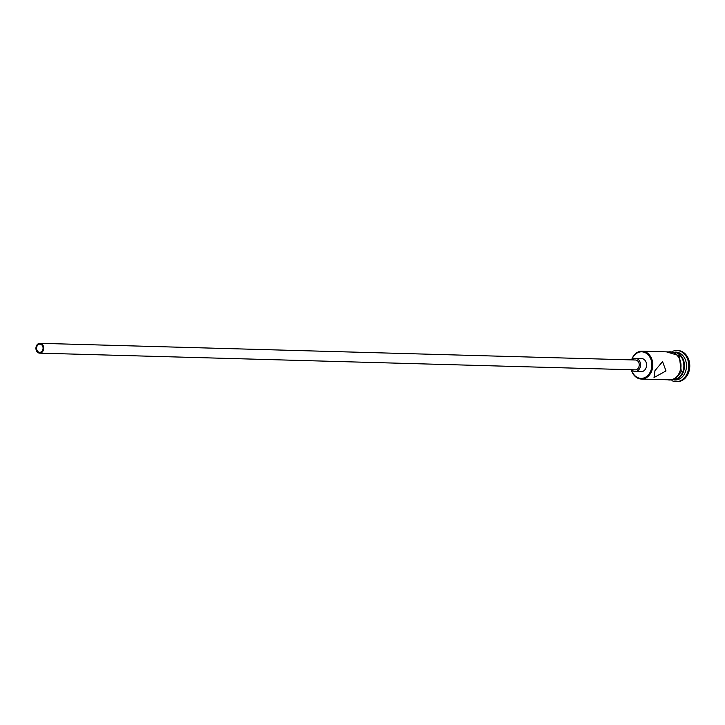 <?xml version="1.0" encoding="UTF-8"?>
<svg xmlns="http://www.w3.org/2000/svg" width="725" height="725" viewBox="0 0 725 725"><rect width="100%" height="100%" fill="white"/><g stroke="black" fill="none" stroke-linecap="round" stroke-linejoin="round"><path stroke-width="1.09" d="M631.466 369.741A13.286 10.512 -88.4 0 0 641 378.377A13.286 10.512 -88.4 0 0 650.996 370.257A13.286 10.512 -88.4 0 0 645.585 352.867A13.286 10.512 -88.4 0 0 631.738 359.908M631.584 359.899A13.938 11.029 91.6 0 1 631.656 359.691A13.938 11.029 91.6 0 1 642.151 351.172A13.938 11.029 91.6 0 1 651.866 370.529A13.938 11.029 91.6 0 1 641.371 379.048A13.938 11.029 91.6 0 1 631.303 369.741M36.848 346.641A4.096 3.244 -88.4 0 0 39.703 352.332A4.096 3.244 -88.4 0 0 42.793 349.831A4.096 3.244 -88.4 0 0 39.929 344.13A4.096 3.244 -88.4 0 0 36.848 346.641M43.382 350.148A4.921 3.897 -88.4 0 0 39.957 343.315A4.921 3.897 -88.4 0 0 36.25 346.323A4.921 3.897 -88.4 0 0 39.676 353.147A4.921 3.897 -88.4 0 0 43.382 350.148M39.676 353.147L635.209 369.85A4.921 3.897 -88.4 0 0 638.915 366.841A4.921 3.897 -88.4 0 0 635.481 360.008L39.957 343.315M631.774 369.75A6.561 5.193 -88.4 0 0 635.163 371.49A6.561 5.193 -88.4 0 0 640.103 367.475A6.561 5.193 -88.4 0 0 635.526 358.368A6.561 5.193 -88.4 0 0 632.055 359.917M635.163 371.49L641.181 371.653A6.561 5.193 -88.4 0 0 646.12 367.647A6.561 5.193 -88.4 0 0 641.543 358.54L635.526 358.368M654.974 370.611L654.032 377.544L666.003 370.919L662.559 361.639L654.974 370.611M675.238 352.214A13.938 11.029 91.6 0 1 683.548 371.417A13.938 11.029 91.6 0 1 674.458 379.855M675.011 352.096L675.836 352.114A13.938 11.029 91.6 0 1 685.56 371.472A13.938 11.029 91.6 0 1 675.057 379.991L674.223 379.963M672.791 351.272A15.578 12.325 91.6 0 1 676.887 350.51A15.578 12.325 91.6 0 1 687.744 372.133A15.578 12.325 91.6 0 1 676.017 381.658A15.578 12.325 91.6 0 1 671.966 380.67M642.151 351.172L670.226 351.96A13.938 11.029 91.6 0 1 679.941 371.318A13.938 11.029 91.6 0 1 669.447 379.827L641.371 379.048M675.664 352.459A13.938 11.029 91.6 0 1 682.95 371.399A13.938 11.029 91.6 0 1 674.903 379.637M676.887 350.51L677.893 350.538A15.578 12.325 91.6 0 1 688.75 372.161A15.578 12.325 91.6 0 1 677.014 381.685L676.017 381.658M667.743 379.782A14.101 11.156 -88.4 0 0 680.059 371.381A14.101 11.156 -88.4 0 0 678.799 357.353A14.101 11.156 -88.4 0 0 668.532 351.915M665.659 379.728L674.812 379.692L681.337 371.662L679.144 355.649L666.438 351.852"/></g></svg>
